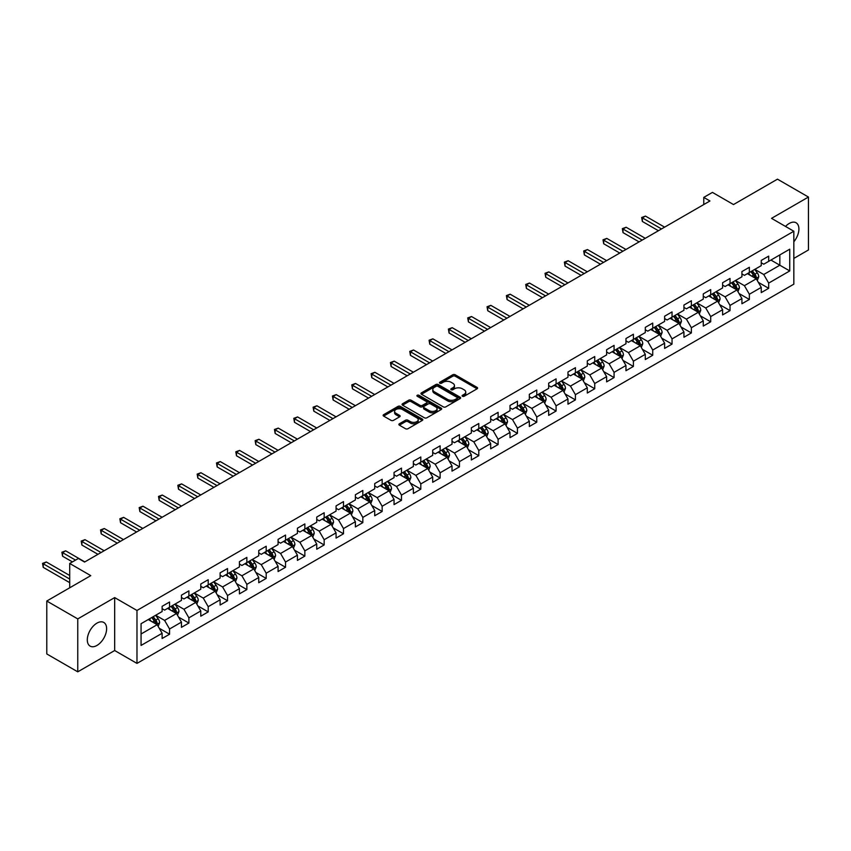 <?xml version="1.0" encoding="UTF-8"?>
<svg xmlns="http://www.w3.org/2000/svg" width="851" height="851" viewBox="0 0 851 851"><rect width="100%" height="100%" fill="white"/><g stroke="black" fill="none" stroke-linecap="round" stroke-linejoin="round"><path stroke-width="1.28" d="M462.465 396.268A1.202 0.691 0 0 0 464.167 396.268L477.092 388.811A1.723 0.989 0 0 0 477.592 388.109A1.723 0.989 0 0 0 477.092 387.407L455.2 374.77A1.723 0.989 0 0 0 452.764 374.77L439.85 382.227A1.202 0.691 0 0 0 441.552 383.205L443.222 382.237A5.5 3.181 0 0 1 451.009 382.237L452.828 383.29A5.5 3.181 0 0 1 454.445 385.546A5.5 3.181 0 0 1 452.828 387.79L451.158 388.758A1.202 0.691 0 0 0 452.86 389.737L454.53 388.769A5.5 3.181 0 0 1 462.316 388.769L464.135 389.822A5.5 3.181 0 0 1 465.752 392.066A5.5 3.181 0 0 1 464.135 394.321L462.465 395.279A1.202 0.691 0 0 0 462.465 396.268L462.465 395.279M96.961 645.441A13.669 7.893 120 0 0 105.886 633.399A13.669 7.893 120 0 0 103.79 622.453A13.669 7.893 120 0 0 96.961 623.123A13.669 7.893 120 0 0 88.036 635.165A13.669 7.893 120 0 0 90.132 646.122A13.669 7.893 120 0 0 96.961 645.441M793.834 241.769A13.669 7.893 120 0 0 796.079 222.76A13.669 7.893 120 0 0 789.249 223.441A13.669 7.893 120 0 0 785.526 226.44M399.385 423.766A1.723 0.989 0 0 0 398.885 424.468A1.723 0.989 0 0 0 399.385 425.17L405.523 428.723A1.723 0.989 0 0 0 407.959 428.723L422.309 420.437A1.723 0.989 0 0 0 422.809 419.734A1.723 0.989 0 0 0 422.309 419.032L400.417 406.395A1.723 0.989 0 0 0 397.981 406.395L383.631 414.682A1.723 0.989 0 0 0 383.131 415.384A1.723 0.989 0 0 0 383.631 416.086L391.056 420.362A1.723 0.989 0 0 0 393.481 420.362L399.63 416.82A1.723 0.989 0 0 0 400.13 416.118A1.723 0.989 0 0 0 399.63 415.416L395.949 413.288A4.595 2.659 0 0 1 394.598 411.416A4.595 2.659 0 0 1 397.438 408.959A4.595 2.659 0 0 1 402.459 409.533L416.862 417.852A4.595 2.659 0 0 1 418.213 419.734A4.595 2.659 0 0 1 415.373 422.192A4.595 2.659 0 0 1 410.363 421.607L407.959 420.224A1.723 0.989 0 0 0 405.523 420.224L399.385 423.766L399.385 425.17L405.523 421.66L405.523 420.224M793.834 258.417L808.45 249.971L808.45 197.049L777.474 179.167L733.498 204.559L712.436 192.4L703.766 197.4L709.957 200.974L84.568 562.043L78.377 558.469L69.708 563.468L69.708 587.796M77.76 618.911L77.76 671.833L114.672 650.526L114.672 597.593L77.76 618.911L46.784 601.029L90.77 575.638L69.708 563.468M114.672 597.593L136.979 610.465L793.834 231.238L793.834 284.17L136.979 663.397L136.979 610.465M808.45 197.049L771.527 218.356L793.834 231.238M443.339 406.884A1.723 0.989 0 0 0 445.775 406.884L460.125 398.598A1.723 0.989 0 0 0 460.625 397.896A1.723 0.989 0 0 0 460.125 397.194L438.233 384.556A1.723 0.989 0 0 0 435.808 384.556L421.458 392.843A1.723 0.989 0 0 0 420.947 393.545A1.723 0.989 0 0 0 421.458 394.247L443.339 406.884M417.745 396.523A1.202 0.691 0 0 1 418.958 396.694L441.19 409.533L426.862 417.798A1.723 0.989 0 0 1 424.436 417.798L402.544 405.161L402.544 403.757A1.723 0.989 0 0 0 402.044 404.459A1.723 0.989 0 0 0 402.544 405.161M402.544 403.757L408.682 400.215A1.723 0.989 0 0 1 411.118 400.215L420 405.342A1.723 0.989 0 0 0 422.426 405.342L426.5 402.991A1.723 0.989 0 0 0 427 402.289A1.723 0.989 0 0 0 426.5 401.587L417.256 396.247A1.202 0.691 0 0 1 418.958 395.268L441.212 408.118A1.723 0.989 0 0 1 441.722 408.82A1.723 0.989 0 0 1 441.212 409.522L441.212 408.118M77.76 671.833L46.784 653.951L46.784 601.029M159.211 628.24L169.562 634.218L169.562 628.995L181.454 622.124L181.454 627.347L188.89 623.06L188.89 617.837L200.783 610.965L200.783 616.188L208.208 611.901L208.208 606.678L220.111 599.806L220.111 605.029L227.536 600.742L227.536 595.519L239.429 588.647L239.429 593.87L246.864 589.583L246.864 584.36L258.757 577.489L258.757 582.712L266.193 578.425L266.193 573.202L278.086 566.33L278.086 571.553L285.521 567.266L285.521 562.043L297.414 555.182L297.414 560.394L304.849 556.107L304.849 550.884L316.742 544.023L316.742 549.235L324.167 544.948L324.167 539.725L336.071 532.864L336.071 538.087L343.496 533.79L343.496 528.567L355.388 521.706L355.388 526.929L362.824 522.631L362.824 517.408L374.717 510.547L374.717 515.77L382.152 511.472L382.152 506.249L394.045 499.388L394.045 504.611L401.481 500.314L401.481 495.091L413.373 488.229L413.373 493.452L420.809 489.155L420.809 483.932L432.702 477.071L432.702 482.294L440.127 477.996L440.127 472.784L452.019 465.912L452.019 471.135L459.455 466.837L459.455 461.625L471.348 454.753L471.348 459.976L478.783 455.689L478.783 450.466L490.676 443.594L490.676 448.817L498.112 444.53L498.112 439.307L510.004 432.436L510.004 437.659L517.44 433.372L517.44 428.149L529.333 421.277L529.333 426.5L536.768 422.213L536.768 416.99L548.661 410.118L548.661 415.341L556.086 411.054L556.086 405.831L567.979 398.959L567.979 404.182L575.414 399.896L575.414 394.673L587.307 387.801L587.307 393.024L594.743 388.737L594.743 383.514L606.635 376.653L606.635 381.865L614.071 377.578L614.071 372.355L625.964 365.494L625.964 370.706L633.399 366.419L633.399 361.196L645.292 354.335L645.292 359.558L652.728 355.261L652.728 350.038L664.62 343.176L664.62 348.399L672.045 344.102L672.045 338.879L683.938 332.018L683.938 337.241L691.374 332.943L691.374 327.72L703.266 320.859L703.266 326.082L710.702 321.784L710.702 316.561L722.595 309.7L722.595 314.923L730.03 310.626L730.03 305.403L741.923 298.541L741.923 303.764L749.359 299.467L749.359 294.255L761.251 287.383L761.251 292.606L768.687 288.308L768.687 283.096L789.739 270.937L789.739 249.183L779.835 254.906L779.835 265.214L789.739 270.937M169.562 634.218L162.126 638.505L162.126 633.282L141.064 645.441L141.064 623.698L162.126 611.539L162.126 606.316L169.562 602.029L169.562 607.252L181.454 600.38L181.454 595.157L188.89 590.871L188.89 596.094L200.783 589.222L200.783 583.999L208.208 579.712L208.208 584.935L220.111 578.063L220.111 572.84L227.536 568.553L227.536 573.776L239.429 566.904L239.429 561.681L246.864 557.394L246.864 562.617L258.757 555.746L258.757 550.523L266.193 546.236L266.193 551.459L278.086 544.587L278.086 539.374L285.521 535.077L285.521 540.3L297.414 533.428L297.414 528.216L304.849 523.918L304.849 529.141L316.742 522.269L316.742 517.057L324.167 512.759L324.167 517.982L336.071 511.121L336.071 505.898L343.496 501.601L343.496 506.824L355.388 499.962L355.388 494.739L362.824 490.442L362.824 495.665L374.717 488.804L374.717 483.581L382.152 479.283L382.152 484.506L394.045 477.645L394.045 472.422L401.481 468.124L401.481 473.347L413.373 466.486L413.373 461.263L420.809 456.976L420.809 462.189L432.702 455.328L432.702 450.105L440.127 445.818L440.127 451.03L452.019 444.169L452.019 438.946L459.455 434.659L459.455 439.871L471.348 433.01L471.348 427.787L478.783 423.5L478.783 428.723L490.676 421.851L490.676 416.628L498.112 412.341L498.112 417.564L510.004 410.693L510.004 405.47L517.44 401.183L517.44 406.406L529.333 399.534L529.333 394.311L536.768 390.024L536.768 395.247L548.661 388.375L548.661 383.152L556.086 378.865L556.086 384.088L567.979 377.216L567.979 371.993L575.414 367.706L575.414 372.929L587.307 366.058L587.307 360.845L594.743 356.548L594.743 361.771L606.635 354.899L606.635 349.687L614.071 345.389L614.071 350.612L625.964 343.751L625.964 338.528L633.399 334.23L633.399 339.453L645.292 332.592L645.292 327.369L652.728 323.072L652.728 328.295L664.62 321.433L664.62 316.21L672.045 311.913L672.045 317.136L683.938 310.275L683.938 305.052L691.374 300.754L691.374 305.977L703.266 299.116L703.266 293.893L710.702 289.595L710.702 294.818L722.595 287.957L722.595 282.734L730.03 278.447L730.03 283.66L741.923 276.798L741.923 271.575L749.359 267.288L749.359 272.501L761.251 265.64L761.251 260.417L768.687 256.13L768.687 261.353L789.739 249.183M167.573 608.391L176.497 613.539L164.605 620.411L155.68 615.262M162.126 608.678L164.605 610.114L169.562 607.252M164.605 620.411L169.562 628.995M176.497 613.539L181.454 622.124M186.901 597.232L195.826 602.38L183.933 609.252L175.008 604.104M181.454 597.519L183.933 598.955L188.89 596.094M183.933 609.252L188.89 617.837M195.826 602.38L200.783 610.965M206.229 586.073L215.154 591.222L203.261 598.093L194.336 592.945M200.783 586.36L203.261 587.796L208.208 584.935M203.261 598.093L208.208 606.678M215.154 591.222L220.111 599.806M225.558 574.914L234.482 580.063L222.579 586.935L213.665 581.786M220.111 575.202L222.579 576.638L227.536 573.776M222.579 586.935L227.536 595.519M234.482 580.063L239.429 588.647M244.886 563.756L253.8 568.915L241.907 575.776L232.993 570.627M239.429 564.043L241.907 565.479L246.864 562.617M241.907 575.776L246.864 584.36M253.8 568.915L258.757 577.489M264.214 552.597L273.128 557.756L261.236 564.617L252.321 559.469M258.757 552.884L261.236 554.32L266.193 551.459M261.236 564.617L266.193 573.202M273.128 557.756L278.086 566.33M283.532 541.449L292.457 546.597L280.564 553.458L271.639 548.31M278.086 541.725L280.564 543.161L285.521 540.3M280.564 553.458L285.521 562.043M292.457 546.597L297.414 555.182M302.86 530.29L311.785 535.439L299.892 542.3L290.968 537.151M297.414 530.567L299.892 532.003L304.849 529.141M299.892 542.3L304.849 550.884M311.785 535.439L316.742 544.023M322.189 519.131L331.113 524.28L319.221 531.141L310.296 525.992M316.742 519.418L319.221 520.844L324.167 517.982M319.221 531.141L324.167 539.725M331.113 524.28L336.071 532.864M341.517 507.973L350.431 513.121L338.538 519.982L329.624 514.834M336.071 508.26L338.538 509.685L343.496 506.824M338.538 519.982L343.496 528.567M350.431 513.121L355.388 521.706M360.845 496.814L369.76 501.962L357.867 508.824L348.953 503.675M355.388 497.101L357.867 498.526L362.824 495.665M357.867 508.824L362.824 517.408M369.76 501.962L374.717 510.547M380.174 485.655L389.088 490.804L377.195 497.665L368.281 492.516M374.717 485.942L377.195 487.368L382.152 484.506M377.195 497.665L382.152 506.249M389.088 490.804L394.045 499.388M399.491 474.496L408.416 479.645L396.523 486.517L387.599 481.358M394.045 474.784L396.523 476.209L401.481 473.347M396.523 486.517L401.481 495.091M408.416 479.645L413.373 488.229M418.82 463.338L427.745 468.486L415.852 475.358L406.927 470.199M413.373 463.625L415.852 465.05L420.809 462.189M415.852 475.358L420.809 483.932M427.745 468.486L432.702 477.071M438.148 452.179L447.073 457.327L435.18 464.199L426.255 459.051M432.702 452.466L435.18 453.891L440.127 451.03M435.18 464.199L440.127 472.784M447.073 457.327L452.019 465.912M457.476 441.02L466.391 446.169L454.498 453.04L445.584 447.892M452.019 441.307L454.498 442.733L459.455 439.871M454.498 453.04L459.455 461.625M466.391 446.169L471.348 454.753M476.805 429.861L485.719 435.01L473.826 441.882L464.912 436.733M471.348 430.149L473.826 431.585L478.783 428.723M473.826 441.882L478.783 450.466M485.719 435.01L490.676 443.594M496.133 418.703L505.047 423.851L493.154 430.723L484.24 425.574M490.676 418.99L493.154 420.426L498.112 417.564M493.154 430.723L498.112 439.307M505.047 423.851L510.004 432.436M515.451 407.544L524.376 412.692L512.483 419.564L503.558 414.416M510.004 407.831L512.483 409.267L517.44 406.406M512.483 419.564L517.44 428.149M524.376 412.692L529.333 421.277M534.779 396.385L543.704 401.534L531.811 408.406L522.886 403.257M529.333 396.672L531.811 398.108L536.768 395.247M531.811 408.406L536.768 416.99M543.704 401.534L548.661 410.118M554.107 385.226L563.032 390.386L551.14 397.247L542.215 392.098M548.661 385.514L551.14 386.95L556.086 384.088M551.14 397.247L556.086 405.831M563.032 390.386L567.979 398.959M573.436 374.068L582.35 379.227L570.457 386.088L561.543 380.94M567.979 374.355L570.457 375.791L575.414 372.929M570.457 386.088L575.414 394.673M582.35 379.227L587.307 387.801M592.764 362.92L601.678 368.068L589.786 374.929L580.871 369.781M587.307 363.196L589.786 364.632L594.743 361.771M589.786 374.929L594.743 383.514M601.678 368.068L606.635 376.653M612.092 351.761L621.007 356.909L609.114 363.771L600.189 358.622M606.635 352.037L609.114 353.473L614.071 350.612M609.114 363.771L614.071 372.355M621.007 356.909L625.964 365.494M631.41 340.602L640.335 345.751L628.442 352.612L619.517 347.463M625.964 340.889L628.442 342.315L633.399 339.453M628.442 352.612L633.399 361.196M640.335 345.751L645.292 354.335M650.738 329.443L659.663 334.592L647.771 341.453L638.846 336.305M645.292 329.731L647.771 331.156L652.728 328.295M647.771 341.453L652.728 350.038M659.663 334.592L664.62 343.176M670.067 318.285L678.992 323.433L667.099 330.294L658.174 325.146M664.62 318.572L667.099 319.997L672.045 317.136M667.099 330.294L672.045 338.879M678.992 323.433L683.938 332.018M689.395 307.126L698.309 312.274L686.417 319.136L677.502 313.987M683.938 307.413L686.417 308.839L691.374 305.977M686.417 319.136L691.374 327.72M698.309 312.274L703.266 320.859M708.723 295.967L717.638 301.116L705.745 307.988L696.831 302.828M703.266 296.254L705.745 297.68L710.702 294.818M705.745 307.988L710.702 316.561M717.638 301.116L722.595 309.7M728.052 284.808L736.966 289.957L725.073 296.829L716.148 291.67M722.595 285.096L725.073 286.521L730.03 283.66M725.073 296.829L730.03 305.403M736.966 289.957L741.923 298.541M747.369 273.65L756.294 278.798L744.402 285.67L735.477 280.522M741.923 273.937L744.402 275.362L749.359 272.501M744.402 285.67L749.359 294.255M756.294 278.798L761.251 287.383M770.91 260.055L779.835 265.214L763.73 274.511L754.805 269.363M761.251 262.778L763.73 264.204L768.687 261.353M763.73 274.511L768.687 283.096M114.672 650.526L136.979 663.397M703.766 197.4L703.766 204.559M141.064 633.995L157.169 624.698L148.255 619.549M157.169 624.698L162.126 633.282M758.337 282.341L768.687 288.308M739.008 293.499L749.359 299.467M719.68 304.658L730.03 310.626M700.362 315.817L710.702 321.784M681.034 326.975L691.374 332.943M661.706 338.134L672.045 344.102M642.377 349.293L652.728 355.261M623.049 360.452L633.399 366.419M603.721 371.61L614.071 377.578M584.403 382.759L594.743 388.737M565.075 393.917L575.414 399.896M545.746 405.076L556.086 411.054M526.418 416.235L536.768 422.213M507.09 427.393L517.44 433.372M487.761 438.552L498.112 444.53M468.444 449.711L478.783 455.689M449.115 460.87L459.455 466.837M429.787 472.028L440.127 477.996M410.459 483.187L420.809 489.155M391.13 494.346L401.481 500.314M371.802 505.505L382.152 511.472M352.484 516.663L362.824 522.631M333.156 527.822L343.496 533.79M313.828 538.981L324.167 544.948M294.499 550.14L304.849 556.107M275.171 561.288L285.521 567.266M255.853 572.446L266.193 578.425M236.525 583.605L246.864 589.583M217.196 594.764L227.536 600.742M197.868 605.923L208.208 611.901M178.54 617.081L188.89 623.06M462.944 396.438L464.135 395.747A5.5 3.181 0 0 0 465.752 393.502L465.752 392.066M454.445 385.546L454.445 386.971A5.5 3.181 0 0 1 452.828 389.215L451.636 389.907M477.092 387.407L477.092 388.811L455.2 376.195A1.723 0.989 0 0 0 452.764 376.195L440.329 383.375M460.104 398.619L438.233 385.992A1.723 0.989 0 0 0 435.808 385.992L421.479 394.258M457.083 398.385A1.202 0.691 0 0 0 457.083 397.406L437.871 386.311A1.202 0.691 0 0 0 436.169 386.311L434.404 387.333A5.5 3.181 0 0 0 432.797 389.577A5.5 3.181 0 0 0 434.404 391.822L447.541 399.406A5.5 3.181 0 0 0 455.317 399.406L457.083 398.385L457.083 399.821A1.202 0.691 0 0 0 457.434 399.332L457.434 397.896M432.797 389.577L432.797 391.013A5.5 3.181 0 0 0 434.404 393.258L434.404 391.822M457.083 399.821L455.317 400.842A5.5 3.181 0 0 1 447.541 400.842L434.404 393.258M402.566 405.182L408.682 401.651L408.682 400.215M427 402.289L427 403.714A1.723 0.989 0 0 1 426.5 404.416L422.426 406.767A1.723 0.989 0 0 1 420 406.767L411.118 401.651A1.723 0.989 0 0 0 408.682 401.651M429.202 410.661A4.595 2.659 0 0 0 434.223 411.235A4.595 2.659 0 0 0 437.063 408.778A4.595 2.659 0 0 0 435.712 406.906L430.638 403.97A1.723 0.989 0 0 0 428.202 403.97L424.128 406.321A1.723 0.989 0 0 0 423.628 407.023A1.723 0.989 0 0 0 424.128 407.725L429.202 410.661L429.202 412.086A4.595 2.659 0 0 0 434.223 412.661A4.595 2.659 0 0 0 437.063 410.214L437.063 408.778M423.628 407.023L423.628 408.459A1.723 0.989 0 0 0 424.128 409.161L424.128 407.725M429.202 412.086L424.128 409.161M418.213 419.734L418.213 421.16A4.595 2.659 0 0 1 415.373 423.617A4.595 2.659 0 0 1 410.363 423.043L407.959 421.66A1.723 0.989 0 0 0 405.523 421.66M394.598 411.416L394.598 412.841A4.595 2.659 0 0 0 395.949 414.724L395.949 413.288M399.608 416.83L395.949 414.724M422.309 419.032L422.309 420.437L400.417 407.82A1.723 0.989 0 0 0 397.981 407.82L383.663 416.096L383.631 414.682M757.273 280.5L758.741 276.788A4.638 2.681 -120 0 0 757.262 272.831L754.709 269.416M750.252 275.309L748.508 272.99M664.62 227.153L645.452 216.09L642.356 217.877L642.356 221.462L658.419 230.738M750.869 271.629L753.422 275.043A4.638 2.681 60 0 1 754.752 277.841L756.241 276.979A4.638 2.681 -120 0 0 754.911 274.192L752.348 270.778M751.188 271.448L754.029 275.235A2.362 1.362 60 0 1 754.454 275.947L756.241 276.979M642.356 221.462L641.675 217.484L661.514 228.951M641.675 217.484L645.452 216.09M737.945 291.648L739.423 287.936A4.638 2.681 -120 0 0 737.934 283.989L735.381 280.575M730.924 286.468L729.19 284.149M645.292 238.312L626.123 227.249L623.028 229.036L623.028 232.621L639.09 241.897M731.541 282.787L734.094 286.202A4.638 2.681 60 0 1 735.424 289L736.913 288.138A4.638 2.681 -120 0 0 735.583 285.351L733.03 281.936M731.86 282.606L734.7 286.393A2.362 1.362 60 0 1 735.126 287.106L736.913 288.138M623.028 232.621L622.347 228.642L642.197 240.11M622.347 228.642L626.123 227.249M718.616 302.807L720.095 299.095A4.638 2.681 -120 0 0 718.606 295.148L716.053 291.733M711.596 297.627L709.862 295.308M625.964 249.471L606.795 238.408L603.699 240.195L603.699 243.769L619.773 253.055M712.213 293.946L714.766 297.361A4.638 2.681 60 0 1 716.095 300.158L717.584 299.297A4.638 2.681 -120 0 0 716.255 296.51L713.702 293.095M712.532 293.765L715.372 297.552A2.362 1.362 60 0 1 715.808 298.265L717.584 299.297M603.699 243.769L603.019 239.801L622.868 251.258M603.019 239.801L606.795 238.408M699.288 313.966L700.767 310.253A4.638 2.681 -120 0 0 699.288 306.307L696.724 302.892M692.267 308.785L690.533 306.466M606.635 260.629L587.467 249.566L584.371 251.353L584.371 254.928L600.444 264.204M692.884 305.105L695.448 308.519A4.638 2.681 60 0 1 696.778 311.317L698.256 310.455A4.638 2.681 -120 0 0 696.926 307.658L694.373 304.254M693.214 304.924L696.044 308.711A2.362 1.362 60 0 1 696.48 309.424L698.256 310.455M584.371 254.928L583.69 250.96L603.54 262.416M583.69 250.96L587.467 249.566M679.97 325.125L681.438 321.412A4.638 2.681 -120 0 0 679.96 317.466L677.396 314.051M672.939 319.944L671.205 317.625M587.307 271.788L568.149 260.725L565.043 262.512L565.043 266.086L581.116 275.362M673.556 316.264L676.12 319.678A4.638 2.681 60 0 1 677.449 322.476L678.928 321.614A4.638 2.681 -120 0 0 677.609 318.817L675.045 315.413M673.886 316.083L676.726 319.87A2.362 1.362 60 0 1 677.151 320.582L678.928 321.614M565.043 266.086L564.362 262.119L584.212 273.575M564.362 262.119L568.149 260.725M660.642 336.283L662.11 332.571A4.638 2.681 -120 0 0 660.631 328.624L658.078 325.21M653.621 331.103L651.877 328.784M567.979 282.947L548.821 271.884L545.725 273.671L545.725 277.245L561.788 286.521M654.238 327.422L656.791 330.837A4.638 2.681 60 0 1 658.121 333.635L659.61 332.773A4.638 2.681 -120 0 0 658.28 329.975L655.717 326.561M654.557 327.241L657.398 331.028A2.362 1.362 60 0 1 657.823 331.741L659.61 332.773M545.725 277.245L545.044 273.277L564.883 284.734M545.044 273.277L548.821 271.884M641.314 347.442L642.782 343.73A4.638 2.681 -120 0 0 641.303 339.772L638.75 336.368M634.293 342.262L632.548 339.943M548.661 294.106L529.492 283.043L526.397 284.83L526.397 288.404L542.459 297.68M634.91 338.581L637.463 341.996A4.638 2.681 60 0 1 638.793 344.783L640.282 343.932A4.638 2.681 -120 0 0 638.952 341.134L636.399 337.719M635.229 338.4L638.069 342.176A2.362 1.362 60 0 1 638.495 342.9L640.282 343.932M526.397 288.404L525.716 284.436L545.555 295.893M525.716 284.436L529.492 283.043M621.985 358.601L623.464 354.888A4.638 2.681 -120 0 0 621.975 350.931L619.422 347.527M614.965 353.42L613.231 351.101M529.333 305.264L510.164 294.201L507.068 295.988L507.068 299.563L523.131 308.839M615.581 349.74L618.134 353.154A4.638 2.681 60 0 1 619.464 355.941L620.953 355.09A4.638 2.681 -120 0 0 619.624 352.293L617.071 348.878M615.901 349.548L618.741 353.335A2.362 1.362 60 0 1 619.166 354.059L620.953 355.09M507.068 299.563L506.388 295.595L526.237 307.051M506.388 295.595L510.164 294.201M602.657 369.76L604.136 366.047A4.638 2.681 -120 0 0 602.657 362.09L600.093 358.675M595.636 364.579L593.902 362.26M510.004 316.423L490.836 305.36L487.74 307.147L487.74 310.721L503.813 319.997M596.253 360.898L598.806 364.313A4.638 2.681 60 0 1 600.136 367.1L601.625 366.249A4.638 2.681 -120 0 0 600.295 363.451L597.742 360.037M596.583 360.707L599.412 364.494A2.362 1.362 60 0 1 599.849 365.217L601.625 366.249M487.74 310.721L487.059 306.754L506.909 318.21M487.059 306.754L490.836 305.36M583.329 380.918L584.807 377.206A4.638 2.681 -120 0 0 583.329 373.249L580.765 369.834M576.308 375.738L574.574 373.419M490.676 327.582L471.507 316.519L468.412 318.306L468.412 321.88L484.485 331.156M576.925 372.057L579.488 375.472A4.638 2.681 60 0 1 580.818 378.259L582.297 377.408A4.638 2.681 -120 0 0 580.967 374.61L578.414 371.196M577.255 371.866L580.084 375.653A2.362 1.362 60 0 1 580.52 376.376L582.297 377.408M468.412 321.88L467.731 317.912L487.58 329.369M467.731 317.912L471.507 316.519M564.011 392.077L565.479 388.364A4.638 2.681 -120 0 0 564 384.407L561.437 380.993M556.98 386.897L555.246 384.578M471.348 338.741L452.189 327.678L449.083 329.465L449.083 333.039L465.157 342.315M557.596 383.216L560.16 386.631A4.638 2.681 60 0 1 561.49 389.418L562.979 388.567A4.638 2.681 -120 0 0 561.649 385.769L559.086 382.354M557.926 383.024L560.766 386.811A2.362 1.362 60 0 1 561.192 387.535L562.979 388.567M449.083 333.039L448.403 329.071L468.252 340.528M448.403 329.071L452.189 327.678M544.683 403.236L546.151 399.523A4.638 2.681 -120 0 0 544.672 395.566L542.119 392.151M537.662 398.045L535.917 395.736M452.019 349.899L432.861 338.836L429.766 340.623L429.766 344.198L445.828 353.473M538.279 394.375L540.832 397.789A4.638 2.681 60 0 1 542.161 400.576L543.651 399.715A4.638 2.681 -120 0 0 542.321 396.928L539.757 393.513M538.598 394.183L541.438 397.97A2.362 1.362 60 0 1 541.864 398.694L543.651 399.715M429.766 344.198L429.085 340.23L448.924 351.686M429.085 340.23L432.861 338.836M525.354 414.394L526.822 410.682A4.638 2.681 -120 0 0 525.344 406.725L522.791 403.31M518.333 409.203L516.6 406.884M432.702 361.058L413.533 349.995L410.437 351.782L410.437 355.356L426.5 364.632M518.95 405.533L521.503 408.948A4.638 2.681 60 0 1 522.833 411.735L524.322 410.873A4.638 2.681 -120 0 0 522.993 408.086L520.44 404.672M519.27 405.342L522.11 409.129A2.362 1.362 60 0 1 522.535 409.852L524.322 410.873M410.437 355.356L409.756 351.389L429.595 362.845M409.756 351.389L413.533 349.995M506.026 425.553L507.504 421.841A4.638 2.681 -120 0 0 506.015 417.884L503.462 414.469M499.005 420.362L497.271 418.043M413.373 372.217L394.204 361.143L391.109 362.941L391.109 366.515L407.172 375.791M499.622 416.692L502.175 420.096A4.638 2.681 60 0 1 503.505 422.894L504.994 422.032A4.638 2.681 -120 0 0 503.664 419.245L501.111 415.831M499.941 416.501L502.781 420.288A2.362 1.362 60 0 1 503.207 421.011L504.994 422.032M391.109 366.515L390.428 362.547L410.278 374.004M390.428 362.547L394.204 361.143M486.698 436.712L488.176 432.999A4.638 2.681 -120 0 0 486.698 429.042L484.134 425.628M479.677 431.521L477.943 429.202M394.045 383.375L374.876 372.302L371.781 374.1L371.781 377.674L387.854 386.95M480.294 427.851L482.857 431.255A4.638 2.681 60 0 1 484.176 434.053L485.666 433.191A4.638 2.681 -120 0 0 484.336 430.404L481.783 426.989M480.624 427.659L483.453 431.446A2.362 1.362 60 0 1 483.889 432.17L485.666 433.191M371.781 377.674L371.1 373.706L390.949 385.163M371.1 373.706L374.876 372.302M467.369 447.871L468.848 444.158A4.638 2.681 -120 0 0 467.369 440.201L464.806 436.786M460.348 442.68L458.615 440.361M374.717 394.534L355.548 383.461L352.452 385.248L352.452 388.833L368.526 398.108M460.965 438.999L463.529 442.414A4.638 2.681 60 0 1 464.859 445.211L466.337 444.35A4.638 2.681 -120 0 0 465.008 441.563L462.455 438.148M461.295 438.818L464.125 442.605A2.362 1.362 60 0 1 464.561 443.318L466.337 444.35M352.452 388.833L351.771 384.854L371.621 396.321M351.771 384.854L355.548 383.461M448.051 459.029L449.519 455.317A4.638 2.681 -120 0 0 448.041 451.36L445.488 447.945M441.02 453.838L439.286 451.519M355.388 405.682L336.23 394.619L333.124 396.406L333.124 399.991L349.197 409.267M441.637 450.158L444.201 453.572A4.638 2.681 60 0 1 445.53 456.37L447.02 455.508A4.638 2.681 -120 0 0 445.69 452.721L443.126 449.307M441.967 449.977L444.807 453.764A2.362 1.362 60 0 1 445.233 454.477L447.02 455.508M333.124 399.991L332.443 396.013L352.293 407.48M332.443 396.013L336.23 394.619M428.723 470.178L430.191 466.465A4.638 2.681 -120 0 0 428.713 462.519L426.16 459.104M421.702 464.997L419.958 462.678M336.06 416.841L316.902 405.778L313.806 407.565L313.806 411.15L329.869 420.426M422.319 461.316L424.872 464.731A4.638 2.681 60 0 1 426.202 467.529L427.691 466.667A4.638 2.681 -120 0 0 426.362 463.88L423.798 460.465M422.639 461.136L425.479 464.923A2.362 1.362 60 0 1 425.904 465.635L427.691 466.667M313.806 411.15L313.125 407.172L332.964 418.628M313.125 407.172L316.902 405.778M409.395 481.336L410.873 477.624A4.638 2.681 -120 0 0 409.384 473.677L406.831 470.263M402.374 476.156L400.64 473.837M316.742 428L297.573 416.937L294.478 418.724L294.478 422.298L310.541 431.585M402.991 472.475L405.544 475.89A4.638 2.681 60 0 1 406.874 478.688L408.363 477.826A4.638 2.681 -120 0 0 407.033 475.028L404.48 471.624M403.31 472.294L406.15 476.081A2.362 1.362 60 0 1 406.576 476.794L408.363 477.826M294.478 422.298L293.797 418.33L313.636 429.787M293.797 418.33L297.573 416.937M390.066 492.495L391.545 488.782A4.638 2.681 -120 0 0 390.056 484.836L387.503 481.421M383.046 487.315L381.312 484.996M297.414 439.159L278.245 428.096L275.15 429.883L275.15 433.457L291.212 442.733M383.663 483.634L386.216 487.049A4.638 2.681 60 0 1 387.545 489.846L389.035 488.985A4.638 2.681 -120 0 0 387.705 486.187L385.152 482.783M383.982 483.453L386.822 487.24A2.362 1.362 60 0 1 387.248 487.953L389.035 488.985M275.15 433.457L274.469 429.489L294.318 440.946M274.469 429.489L278.245 428.096M370.738 503.654L372.217 499.941A4.638 2.681 -120 0 0 370.738 495.995L368.175 492.58M363.717 498.473L361.983 496.154M278.086 450.317L258.917 439.254L255.821 441.041L255.821 444.616L271.894 453.891M364.334 494.793L366.898 498.207A4.638 2.681 60 0 1 368.217 501.005L369.706 500.143A4.638 2.681 -120 0 0 368.377 497.346L365.824 493.931M364.664 494.612L367.494 498.399A2.362 1.362 60 0 1 367.93 499.111L369.706 500.143M255.821 444.616L255.14 440.648L274.99 452.104M255.14 440.648L258.917 439.254M351.41 514.812L352.888 511.1A4.638 2.681 -120 0 0 351.41 507.153L348.846 503.739M344.389 509.632L342.655 507.313M258.757 461.476L239.599 450.413L236.493 452.2L236.493 455.774L252.566 465.05M345.006 505.951L347.57 509.366A4.638 2.681 60 0 1 348.899 512.164L350.378 511.302A4.638 2.681 -120 0 0 349.048 508.504L346.495 505.09M345.336 505.771L348.165 509.558A2.362 1.362 60 0 1 348.602 510.27L350.378 511.302M236.493 455.774L235.812 451.807L255.662 463.263M235.812 451.807L239.599 450.413M332.092 525.971L333.56 522.259A4.638 2.681 -120 0 0 332.081 518.302L329.528 514.898M325.071 520.791L323.327 518.472M239.429 472.635L220.271 461.572L217.175 463.359L217.175 466.933L233.238 476.209M325.688 517.11L328.241 520.525A4.638 2.681 60 0 1 329.571 523.312L331.06 522.461A4.638 2.681 -120 0 0 329.731 519.663L327.167 516.249M326.007 516.919L328.848 520.706A2.362 1.362 60 0 1 329.273 521.429L331.06 522.461M217.175 466.933L216.484 462.965L236.333 474.422M216.484 462.965L220.271 461.572M312.764 537.13L314.232 533.417A4.638 2.681 -120 0 0 312.753 529.46L310.2 526.056M305.743 531.949L303.998 529.63M220.101 483.793L200.942 472.73L197.847 474.518L197.847 478.092L213.909 487.368M306.36 528.269L308.913 531.684A4.638 2.681 60 0 1 310.243 534.471L311.732 533.62A4.638 2.681 -120 0 0 310.402 530.822L307.839 527.407M306.679 528.077L309.519 531.864A2.362 1.362 60 0 1 309.945 532.588L311.732 533.62M197.847 478.092L197.166 474.124L217.005 485.581M197.166 474.124L200.942 472.73M293.435 548.289L294.914 544.576A4.638 2.681 -120 0 0 293.425 540.619L290.872 537.204M286.415 543.108L284.681 540.789M200.783 494.952L181.614 483.889L178.519 485.676L178.519 489.251L194.581 498.526M287.032 539.428L289.585 542.842A4.638 2.681 60 0 1 290.914 545.629L292.404 544.778A4.638 2.681 -120 0 0 291.074 541.981L288.521 538.566M287.351 539.236L290.191 543.023A2.362 1.362 60 0 1 290.616 543.746L292.404 544.778M178.519 489.251L177.838 485.283L197.687 496.739M177.838 485.283L181.614 483.889M274.107 559.447L275.586 555.735A4.638 2.681 -120 0 0 274.096 551.778L271.543 548.363M267.086 554.267L265.352 551.948M181.454 506.111L162.286 495.048L159.19 496.835L159.19 500.409L175.263 509.685M267.703 550.586L270.256 554.001A4.638 2.681 60 0 1 271.586 556.788L273.075 555.937A4.638 2.681 -120 0 0 271.746 553.139L269.193 549.725M268.022 550.395L270.863 554.182A2.362 1.362 60 0 1 271.299 554.905L273.075 555.937M159.19 500.409L158.509 496.441L178.359 507.898M158.509 496.441L162.286 495.048M254.779 570.606L256.257 566.894A4.638 2.681 -120 0 0 254.779 562.937L252.215 559.522M247.758 565.426L246.024 563.107M162.126 517.27L142.957 506.207L139.862 507.994L139.862 511.568L155.935 520.844M248.375 561.745L250.939 565.16A4.638 2.681 60 0 1 252.258 567.947L253.747 567.096A4.638 2.681 -120 0 0 252.417 564.298L249.864 560.883M248.705 561.554L251.534 565.341A2.362 1.362 60 0 1 251.97 566.064L253.747 567.096M139.862 511.568L139.181 507.6L159.031 519.057M139.181 507.6L142.957 506.207M235.461 581.765L236.929 578.052A4.638 2.681 -120 0 0 235.45 574.095L232.887 570.681M228.43 576.574L226.696 574.255M142.798 528.428L123.64 517.365L120.534 519.153L120.534 522.727L136.607 532.003M229.047 572.904L231.61 576.318A4.638 2.681 60 0 1 232.94 579.106L234.419 578.244A4.638 2.681 -120 0 0 233.089 575.457L230.536 572.042M229.376 572.712L232.206 576.499A2.362 1.362 60 0 1 232.642 577.223L234.419 578.244M120.534 522.727L119.853 518.759L139.702 530.216M119.853 518.759L123.64 517.365M216.133 592.924L217.601 589.211A4.638 2.681 -120 0 0 216.122 585.254L213.569 581.839M209.112 587.733L207.367 585.414M123.469 539.587L104.311 528.524L101.216 530.311L101.216 533.885L117.278 543.161M209.729 584.063L212.282 587.477A4.638 2.681 60 0 1 213.612 590.264L215.101 589.403A4.638 2.681 -120 0 0 213.771 586.616L211.208 583.201M210.048 583.871L212.888 587.658A2.362 1.362 60 0 1 213.314 588.381L215.101 589.403M101.216 533.885L100.524 529.918L120.374 541.374M100.524 529.918L104.311 528.524M196.804 604.082L198.272 600.37A4.638 2.681 -120 0 0 196.794 596.413L194.241 592.998M189.784 598.891L188.039 596.572M104.152 550.746L84.983 539.672L81.887 541.47L81.887 545.044L97.95 554.32M190.401 595.221L192.954 598.625A4.638 2.681 60 0 1 194.283 601.423L195.773 600.561A4.638 2.681 -120 0 0 194.443 597.774L191.879 594.36M190.72 595.03L193.56 598.817A2.362 1.362 60 0 1 193.985 599.54L195.773 600.561M81.887 545.044L81.207 541.076L101.046 552.533M81.207 541.076L84.983 539.672M177.476 615.241L178.955 611.529A4.638 2.681 -120 0 0 177.465 607.571L174.912 604.157M170.455 610.05L168.721 607.731M84.823 561.905L65.655 550.831L62.559 552.618L62.559 556.203L72.431 561.905M171.072 606.38L173.625 609.784A4.638 2.681 60 0 1 174.955 612.582L176.444 611.72A4.638 2.681 -120 0 0 175.115 608.933L172.562 605.518M171.391 606.189L174.232 609.976A2.362 1.362 60 0 1 174.657 610.688L176.444 611.72M62.559 556.203L61.878 552.235L75.526 560.107M61.878 552.235L65.655 550.831M158.148 626.4L159.626 622.687A4.638 2.681 -120 0 0 158.137 618.73L155.584 615.316M151.127 621.209L149.393 618.89M69.708 575.489L46.326 561.99L43.231 563.777L43.231 567.362L69.708 582.648M151.744 617.528L154.297 620.943A4.638 2.681 60 0 1 155.627 623.74L157.116 622.879A4.638 2.681 -120 0 0 155.786 620.092L153.233 616.677M152.063 617.347L154.903 621.134A2.362 1.362 60 0 1 155.339 621.847L157.116 622.879M43.231 567.362L42.55 563.383L69.708 579.063M42.55 563.383L46.326 561.99M464.135 395.747L464.135 394.321M451.158 389.737L451.158 388.758M452.828 389.215L452.828 387.79M439.85 383.205L439.85 382.227M452.764 376.195L452.764 374.77M455.2 376.195L455.2 374.77M421.458 394.247L421.458 392.843M435.808 385.992L435.808 384.556M438.233 385.992L438.233 384.556M460.125 398.598L460.125 397.194M447.541 400.842L447.541 399.406M455.317 400.842L455.317 399.406M411.118 401.651L411.118 400.215M420 406.767L420 405.342M422.426 406.767L422.426 405.342M426.5 404.416L426.5 402.991M418.958 396.694L418.958 395.268M407.959 421.66L407.959 420.224M410.363 423.043L410.363 421.607M399.63 416.82L399.63 415.416M397.981 407.82L397.981 406.395M400.417 407.82L400.417 406.395M755.837 278.532L758.72 276.873M754.911 274.192L757.262 272.831M751.603 276.096L753.422 275.043M736.509 289.691L739.391 288.032M735.583 285.351L737.934 283.989M732.285 287.255L734.094 286.202M717.18 300.85L720.063 299.19M716.255 296.51L718.606 295.148M712.957 298.414L714.766 297.361M697.852 312.009L700.735 310.349M696.926 307.658L699.288 306.307M693.629 309.573L695.448 308.519M678.524 323.167L681.406 321.508M677.609 318.817L679.96 317.466M674.3 320.731L676.12 319.678M659.206 334.326L662.078 332.667M658.28 329.975L660.631 328.624M654.972 331.89L656.791 330.837M639.878 345.485L642.76 343.825M638.952 341.134L641.303 339.772M635.644 343.038L637.463 341.996M620.549 356.643L623.432 354.984M619.624 352.293L621.975 350.931M616.326 354.197L618.134 353.154M601.221 367.802L604.104 366.132M600.295 363.451L602.657 362.09M596.998 365.356L598.806 364.313M581.893 378.961L584.775 377.291M580.967 374.61L583.329 373.249M577.669 376.514L579.488 375.472M562.575 390.12L565.447 388.45M561.649 385.769L564 384.407M558.341 387.673L560.16 386.631M543.246 401.278L546.119 399.608M542.321 396.928L544.672 395.566M539.013 398.832L540.832 397.789M523.918 412.437L526.801 410.767M522.993 408.086L525.344 406.725M519.684 409.991L521.503 408.948M504.59 423.585L507.473 421.926M503.664 419.245L506.015 417.884M500.367 421.149L502.175 420.096M485.261 434.744L488.144 433.085M484.336 430.404L486.698 429.042M481.038 432.308L482.857 431.255M465.933 445.903L468.816 444.243M465.008 441.563L467.369 440.201M461.71 443.467L463.529 442.414M446.615 457.061L449.488 455.402M445.69 452.721L448.041 451.36M442.382 454.625L444.201 453.572M427.287 468.22L430.159 466.561M426.362 463.88L428.713 462.519M423.053 465.784L424.872 464.731M407.959 479.379L410.842 477.719M407.033 475.028L409.384 473.677M403.725 476.943L405.544 475.89M388.63 490.538L391.513 488.878M387.705 486.187L390.056 484.836M384.407 488.102L386.216 487.049M369.302 501.696L372.185 500.037M368.377 497.346L370.738 495.995M365.079 499.26L366.898 498.207M349.974 512.855L352.857 511.196M349.048 508.504L351.41 507.153M345.751 510.419L347.57 509.366M330.656 524.014L333.528 522.354M329.731 519.663L332.081 518.302M326.422 521.567L328.241 520.525M311.328 535.173L314.21 533.513M310.402 530.822L312.753 529.46M307.094 532.726L308.913 531.684M291.999 546.331L294.882 544.661M291.074 541.981L293.425 540.619M287.776 543.885L289.585 542.842M272.671 557.49L275.554 555.82M271.746 553.139L274.096 551.778M268.448 555.043L270.256 554.001M253.343 568.649L256.225 566.979M252.417 564.298L254.779 562.937M249.12 566.202L250.939 565.16M234.014 579.808L236.897 578.137M233.089 575.457L235.45 574.095M229.791 577.361L231.61 576.318M214.697 590.966L217.569 589.296M213.771 586.616L216.122 585.254M210.463 588.52L212.282 587.477M195.368 602.114L198.251 600.455M194.443 597.774L196.794 596.413M191.135 599.678L192.954 598.625M176.04 613.273L178.923 611.614M175.115 608.933L177.465 607.571M171.817 610.837L173.625 609.784M156.712 624.432L159.594 622.772M155.786 620.092L158.137 618.73M152.489 621.996L154.297 620.943"/></g></svg>
